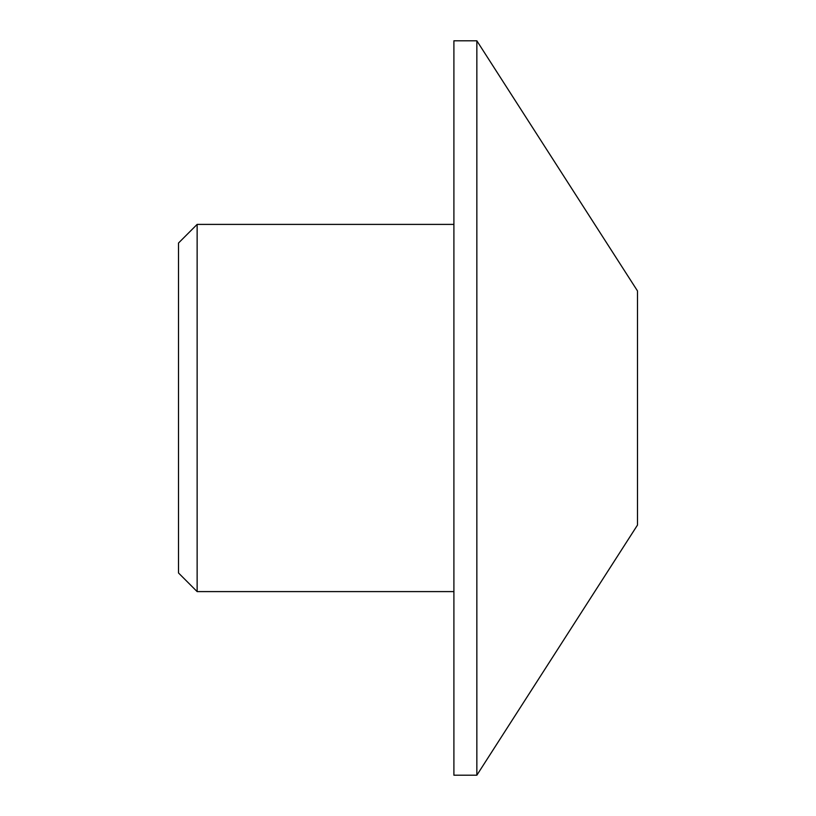 <?xml version="1.0" encoding="UTF-8"?>
<svg xmlns="http://www.w3.org/2000/svg" width="816" height="816" viewBox="0 0 816 816"><rect width="100%" height="100%" fill="white"/><g stroke="black" fill="none" stroke-linecap="round" stroke-linejoin="round"><path stroke-width="1.22" d="M453.9 591.6L197.135 591.6L178.5 572.965L178.5 243.035L197.135 224.4L453.9 224.4M197.135 591.6L197.135 224.4M476.85 775.2L453.9 775.2L453.9 40.8L476.85 40.8L637.5 290.955L637.5 525.045L476.85 775.2L476.85 40.8"/></g></svg>
